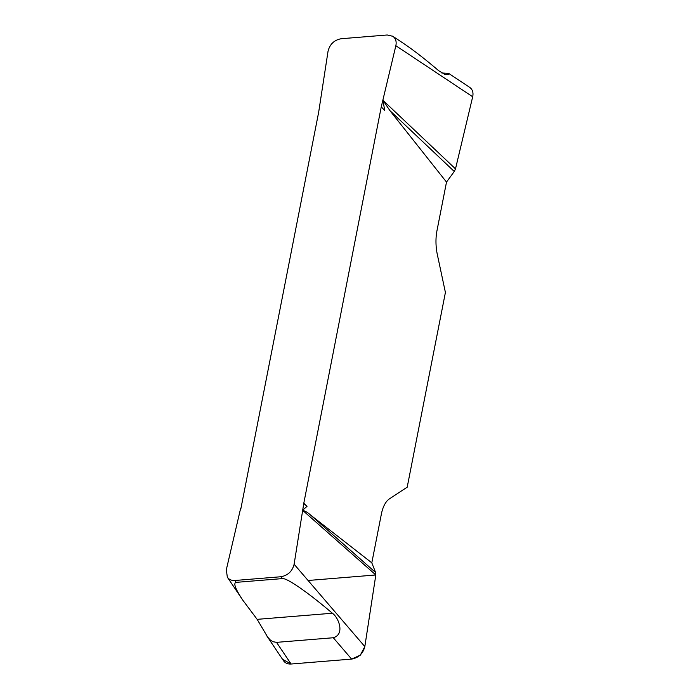 <?xml version="1.0" encoding="UTF-8"?>
<svg xmlns="http://www.w3.org/2000/svg" width="699" height="699" viewBox="0 0 699 699"><rect width="100%" height="100%" fill="white"/><g stroke="black" fill="none" stroke-linecap="round" stroke-linejoin="round"><path stroke-width="1.05" d="M240.893 508.584L318.665 112.233L328.041 51.237C329.832 44.194 334.236 40.018 341.234 38.725L387.211 34.985L392.812 36.287C395.695 38.393 396.709 41.538 395.852 45.723L381.2 107.148L303.803 503.201L307.001 506.347L302.588 510.279C305.288 511.074 307.953 512.664 310.583 515.067L371.807 562.835L375.59 572.49L375.826 574.971L364.826 646.584C363.026 653.626 358.622 657.794 351.623 659.096L291.099 664.015C287.743 664.216 285.209 663.124 283.506 660.73M392.567 36.13L403.306 43.259C413.153 49.856 424.975 59.022 438.78 70.774L444.686 74.312L448.146 74.671L449.064 74.042L448.644 73.378L441.829 72.984M469.658 87.331C472.541 89.446 473.555 92.591 472.69 96.768L455.495 168.878L454.263 171.482L446.504 182.081L436.971 230.696A31.534 15.343 85.4 0 0 437.356 254.672L445.412 292.444L407.202 487.177L389.457 498.841A31.534 15.343 85.4 0 0 381.348 514.211L371.807 562.835M351.623 659.096L333.292 637.741C345.455 634.229 338.264 617.077 332.357 613.233C308.565 592.866 287.062 577.924 282.501 578.589L236.192 582.354C233.099 582.94 235.318 588.908 242.85 600.249L227.166 576.92M282.501 578.589L280.928 576.745L234.943 580.485L236.192 582.354M280.928 576.745C287.927 575.452 292.322 571.284 294.122 564.233L303.803 503.201M242.85 600.249L257.153 619.349L267.682 637.139L270.33 640.039L272.925 641.708L276.533 642.355L291.099 664.015M240.648 508.339L226.31 569.755L227.35 577.199C229.054 579.593 231.587 580.686 234.943 580.485M446.504 182.081L389.928 110.643L383.008 100.35L384.677 110.433L381.514 107.13M303.488 503.245L307.001 506.347M375.826 574.971L302.431 510.139M455.495 168.878L383.008 100.35M375.59 572.49L310.583 515.067M333.292 637.741L276.533 642.355M454.263 171.482L389.928 110.643M282.562 659.332L291.151 664.015L351.571 659.096L360.308 655.164L364.817 646.592L375.826 574.971L308.067 580.485M472.69 96.768L395.852 45.723M294.122 564.233L364.826 646.584M257.153 619.349L332.357 613.233M469.413 87.174L448.644 73.378M283.313 660.45L266.922 636.064"/></g></svg>
